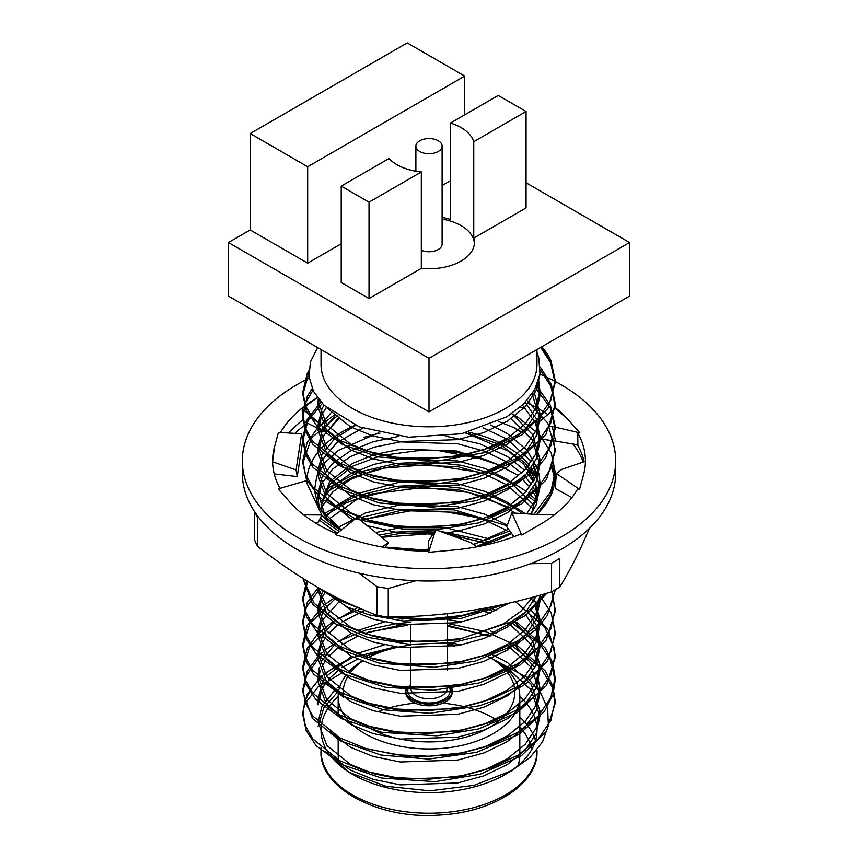 <?xml version="1.0" encoding="UTF-8"?>
<svg xmlns="http://www.w3.org/2000/svg" width="858" height="858" viewBox="0 0 858 858"><rect width="100%" height="100%" fill="white"/><g stroke="black" fill="none" stroke-linecap="round" stroke-linejoin="round"><path stroke-width="1.29" d="M321.064 728.646A107.969 62.334 180 0 1 338.181 696.578M318.157 726.233L323.874 707.582L338.728 690.754M341.581 673.187L318.114 686.926L304.354 704.311L302.863 714.918L306.091 730.437L316.141 745.688L341.559 764.435L381.456 778.034L435.253 781.681L480.169 774.238L521.31 755.791L546.407 731.402L555.147 703.474L552.177 686.958L540.958 668.114L510.757 644.851M395.87 646.717L352.359 657.625A126.137 72.823 0 0 0 324.978 674.27M322.694 676.276A126.137 72.823 0 0 0 304.354 704.311M484.942 654.858L526.93 677.402L540.379 692.331L547.651 708.687L548.359 725.525L542.46 742.02L530.158 757.292L512.183 770.43L474.163 785.327L429.837 790.84L385.843 786.239L348.949 772.243L325.032 751.115M519.819 696.578A107.969 62.334 180 0 1 536.969 730.297A107.969 62.334 180 0 1 508.601 772.415M512.183 770.43L505.351 774.377A107.969 62.334 180 0 1 352.649 774.377L348.959 772.243M350.836 773.305A107.969 62.334 180 0 1 321.031 730.297M352.359 657.625L324.453 673.487M322.211 675.364L307.164 694.208L302.863 712.108L305.33 725.718L312.709 738.835L339.811 760.735L365.433 771.245L396.353 777.68L429.579 779.15L461.647 775.771L491.57 767.76L518.189 755.019L538.524 738.641L550.836 720.463L555.137 700.718L552.67 685.617L545.291 670.977L518.189 646.299L486.154 631.767L447.168 623.38M410.832 622.318L396.353 623.637L365.154 630.233L337.709 641.73M333.708 644.101L324.453 650.6M322.211 652.477L318.264 656.134M318.125 656.273L307.164 671.321L302.863 689.274L305.341 702.863L312.72 715.969L339.811 737.848L365.433 748.358L396.353 754.793L429.579 756.273L461.647 752.884L491.57 744.873L518.189 732.131L538.524 715.754L550.836 697.575L555.137 677.799L552.659 662.708L545.28 648.08L518.189 623.412L513.309 620.57M493.79 611.572L484.32 608.29M360.725 608.762L337.709 618.843M333.708 621.213L317.363 634.159L307.164 648.433L302.863 666.334L305.33 679.944L312.709 693.06L339.811 714.961L365.433 725.471L396.353 731.906L429.579 733.386L461.647 729.997L491.57 721.986L518.189 709.244L538.524 692.867L550.836 674.688L555.137 654.933L548.691 630.727L530.233 609.083M333.708 598.326L324.453 604.826M322.211 606.703L307.164 625.546L302.863 643.5L305.341 657.099L312.72 670.195L339.811 692.074L365.433 702.584L396.353 709.019L429.579 710.499L461.647 707.11L491.57 699.098L518.189 686.357L538.524 669.98L550.836 651.801L555.137 632.035L551.222 613.095L539.714 595.248M318.136 587.601L307.164 602.659L302.863 620.559L305.33 634.169L312.709 647.286L339.811 669.186L365.433 679.697L396.353 686.132L429.579 687.612L461.647 684.223L491.57 676.211L518.189 663.47L538.524 647.093L550.836 628.914L555.137 609.148L551.801 591.645M491.484 542.052L439.414 531.091M435.038 530.791L396.353 532.089L378.946 535.092M306.692 580.78L302.863 597.726L305.341 611.325L312.72 624.431L339.811 646.299L365.433 656.81L396.353 663.245L429.579 664.725L461.647 661.336L491.57 653.324L518.189 640.583L538.524 624.206L550.836 606.027L554.997 589.875M507.046 525.75L453.979 509.834L396.353 509.202L357.883 518.2M354.526 519.444L337.301 527.531M303.046 578.496L314.071 603.217L339.811 623.412L365.433 633.923L396.353 640.358L429.579 641.838L461.647 638.449L510.982 621.846L530.576 608.805L544.691 593.822M525.364 513.77L518.189 508.987L492.567 496.675L461.647 488.223L428.421 484.738L396.353 486.325L355.598 496.16L323.455 514.092M327.627 592.878L339.811 600.525L368.028 611.797M392.867 617.009L427.799 618.993L461.647 615.561L495.291 606.145M536.314 500.128L529.096 493.725M526.19 491.484L518.189 486.1L492.567 473.788L461.647 465.336L428.421 461.851L396.353 463.438L358.011 472.383L326.801 488.577M320.281 518.189L339.36 531.628M385.21 547.114L428.496 550.321M473.369 544.401L509.759 530.941M533.944 514.307L550.836 491.591L555.137 471.803L551.265 452.981L539.864 435.221M539.242 434.523L518.189 417.438L511.668 413.685M335.092 414.382L317.846 427.681L307.164 442.449L302.863 460.392L305.341 473.991L312.72 487.097L339.811 508.976L365.433 519.487L396.353 525.922L429.579 527.402L461.647 524.013L491.57 516.001L518.189 503.26L538.524 486.883L550.836 468.704L555.137 448.97L547.79 423.144L526.941 400.504M320.838 401.919L307.164 419.562L302.863 437.483L305.33 451.094L312.709 464.199L339.811 486.089L365.433 496.6L396.353 503.035L429.579 504.515L461.647 501.126L491.57 493.114L518.189 480.373L538.524 463.996L550.836 445.817L555.137 426.029L550.386 405.223L536.561 385.939M312.162 388.513L307.164 396.675L302.863 414.607L305.33 428.206L312.72 441.323L339.811 463.213L365.433 473.713L396.353 480.148L429.579 481.628L461.647 478.238L491.57 470.227L518.189 457.486L538.524 441.109L550.836 422.93L555.137 403.196L551.383 384.599L540.272 367.01M308.869 370.592L307.164 373.788L302.863 391.72L305.33 405.319L312.72 418.436L339.811 440.326L365.433 450.825L396.353 457.26L429.579 458.74L461.647 455.351L491.57 447.34L518.189 434.598L538.524 418.221L550.836 400.043L555.137 380.191L550.965 360.735A126.137 72.823 180 0 0 541.827 346.75M490.358 635.96L447.168 626.158M407.132 625.332L368.554 632.014M323.251 654.364L318.533 658.633M318.125 659.041L306.574 675.353L302.863 692.031L312.462 718.414L339.811 740.626L380.823 755.029L428.56 759.073L476.619 752.327L519.369 734.169L544.197 711.711L552.981 694.637L555.137 680.587L550.332 659.598L540.014 644.144L510.757 621.964M490.347 613.084L478.474 609.33M329.654 626.63L309.652 646.717L302.863 669.143L305.748 683.826L315.776 699.527L341.505 718.639L381.96 732.367L436.797 735.81L478.399 728.957L517.159 712.655L546.449 685.553L555.137 657.657L554.021 647.533L544.648 627.069L515.401 601.63M329.644 603.764L309.674 623.798L302.863 646.256L305.684 660.767L313.545 674.023L341.527 695.763L383.773 709.834L429.708 713.277L479.611 705.737L501.726 697.79L526.372 683.579L547.715 660.628L555.137 634.813L553.346 621.964M319.948 588.631L306.295 607.292L302.842 623.369L305.877 638.352L316.709 654.761L343.661 673.959L385.435 687.258L433.483 690.218L479.247 682.947L520.002 665.111L546.138 640.25L555.137 611.926L553.346 599.077M487.376 543.393L449.957 534.952M433.344 533.483L381.681 537.29M307.732 581.424L302.863 600.482L306.531 617.009L317.664 632.872L341.237 649.838L379.215 663.137L434.255 667.299L474.839 661.25L516.698 644.261L536.475 629.096L547.243 615.636L555.115 590.529M479.429 518.05L443.704 511.357L411.647 510.617L360.296 520.141M302.863 578.389L312.409 603.903L335.768 623.905L367.921 637.43L409.577 644.347L452.359 642.706L492.503 632.872L525.686 615.422L546.996 593.146M513.17 508.837L468.35 492.374L423.455 487.441L370.559 494.133L346.503 502.713L324.796 515.797M318.221 587.655L347.522 607.121L369.187 614.886L403.292 620.988L461.304 618.393L507.614 603.464M535.842 502.445L527.724 495.431M479.408 472.265L428.614 464.639L384.502 468.06L353.281 476.941L324.206 493.371M319.369 520.109L337.323 533.268M476.351 546.417L511.218 532.947M536.679 514.457L550.675 494.734L555.137 474.603L553.356 461.754M337.312 415.873L311.433 438.063L302.863 463.159L306.478 479.579L320.163 497.972L355.319 518.811M355.856 519.015L404.869 529.59L435.596 529.901M435.649 529.901L478.85 522.854L521.267 504.064L546.46 479.558L555.137 451.662L553.346 438.867M322.243 403.464L308.065 420.57L302.863 440.272L305.555 454.461L313.073 467.438L340.283 489.124L379.547 503.002L432.754 507.164L476.254 500.664L514.468 485.371L534.577 470.72L545.752 457.743L555.137 428.828L550.332 407.882L535.66 387.837M312.956 390.24L305.673 402.831L302.863 417.385L305.448 431.284L313.02 444.487L340.669 466.441L378.732 479.933L434.62 484.191L476.437 477.734L519.776 459.277L545.795 434.802L555.137 405.941L550.879 386.197L540.304 369.819M308.805 373.487L302.863 394.498L306.274 410.446L317.117 426.319L342.535 444.53L378.228 456.939L437.097 461.154L483.655 452.777L522.34 434.684L547.94 408.483L555.147 383.054L550.611 362.698L540.69 347.404M536.969 349.549L536.969 364.478A107.969 62.334 180 0 1 429 426.812A107.969 62.334 180 0 1 321.031 364.478L321.031 349.549M317.653 347.608L310.414 361.926L309.019 376.834L313.588 391.473L323.852 405.137L359.373 426.909L408.601 437.215L461.432 433.762L506.821 416.784L523.412 404.182L534.706 389.65L539.982 374.002L538.824 358.033L536.969 352.295M541.259 347.082L550.965 360.735M442.117 217.439A45.41 26.212 180 0 1 450.471 219.434L450.471 123.037L498.251 95.453L526.061 111.508L526.061 207.904L473.755 238.106A45.41 26.212 180 0 1 474.41 242.535A45.41 26.212 180 0 1 421.321 268.372L421.321 171.975L369.026 202.166L369.026 298.573L421.321 268.372M526.061 111.508L473.755 141.699A45.41 26.212 0 0 0 450.471 123.037M421.321 171.975A45.41 26.212 0 0 1 388.985 158.526L341.216 186.111L341.216 282.507L369.026 298.573M250.193 133.558L307.679 166.752L464.714 76.083L407.228 42.9L250.193 133.558L250.193 229.965L307.679 263.149L341.216 243.79M442.117 185.532L450.471 180.706M250.193 229.965L228.421 242.535L429 358.333L629.579 242.535L526.061 182.765M429 358.333L429 411.894L228.421 296.085L228.421 242.535M429 411.894L629.579 296.085L629.579 242.535M341.216 186.111L369.026 202.166M473.755 141.699L473.755 238.106M464.714 76.083L464.714 114.811M307.679 166.752L307.679 263.149M474.388 243.361A45.41 26.212 0 0 0 461.111 225.643A45.41 26.212 0 0 0 442.117 219.08M421.321 250.322A13.117 7.572 0 0 0 434.974 250.922A13.117 7.572 0 0 0 442.117 244.176L442.117 146.128A13.117 7.572 0 0 0 438.277 140.776A13.117 7.572 0 0 0 423.981 139.135A13.117 7.572 0 0 0 415.883 146.128A13.117 7.572 0 0 0 419.723 151.491A13.117 7.572 0 0 0 434.019 153.132A13.117 7.572 0 0 0 442.117 146.128M442.76 703.185A90.819 52.435 180 0 1 493.221 717.942A90.819 52.435 180 0 1 498.605 721.331M345.581 675.782A90.819 52.435 0 0 0 338.181 696.514A90.819 52.435 0 0 0 429 748.948A90.819 52.435 0 0 0 519.819 696.514L519.819 755.019A90.819 52.435 180 0 1 517.932 765.647M340.068 765.647A90.819 52.435 180 0 1 338.181 755.019L338.181 736.958M377.402 711.872A90.819 52.435 180 0 1 415.24 703.185M419.176 702.895A90.819 52.435 180 0 1 424.142 702.659M433.858 702.659A90.819 52.435 180 0 1 438.824 702.895M491.387 658.408A90.819 52.435 0 0 0 485.414 655.426M454.515 646.192A90.819 52.435 0 0 0 447.168 645.141M410.832 645.141A90.819 52.435 0 0 0 368.168 657.582M362.076 661.068A90.819 52.435 0 0 0 348.777 671.932M519.819 696.514A90.819 52.435 0 0 0 493.221 659.437L489.65 657.378A85.779 49.517 180 0 1 487.848 728.421A85.779 49.517 180 0 1 364.907 725.31M449.463 686.078A23.209 13.396 180 0 1 452.166 691.569M450.654 685.928A23.209 13.396 180 0 1 452.209 690.754L452.209 692.395A23.209 13.396 180 0 1 429 705.802A23.209 13.396 180 0 1 405.791 692.395L405.791 690.754A23.209 13.396 180 0 1 406.649 687.14M405.834 691.569A23.209 13.396 180 0 1 407.604 687.204M343.683 697.468A85.779 49.517 180 0 1 347.511 676.93M350.268 672.758A85.779 49.517 180 0 1 362.398 661.196M368.35 657.378L368.061 657.55A85.779 49.517 180 0 1 368.35 657.378A85.779 49.517 180 0 1 395.27 646.868M447.168 644.004A85.779 49.517 180 0 1 457.443 645.677M485.81 655.298A85.779 49.517 180 0 1 489.65 657.378L493.221 659.437M452.209 690.754A23.209 13.396 180 0 1 429 704.15A23.209 13.396 180 0 1 405.791 690.754M410.832 684.448A21.193 12.237 0 0 0 427.327 702.949A21.193 12.237 0 0 0 448.648 686.175M447.168 686.346L447.168 688.277A18.168 10.489 180 0 1 429 698.766A18.168 10.489 180 0 1 410.832 688.277L410.832 648.487M329.686 754.557L350.6 770.205L373.123 779.321L400.3 784.866L457.7 782.957L483.998 775.804L507.4 764.478L525.278 749.967L536.1 733.88L539.875 716.387L531.22 690.079L507.4 668.232L500.933 664.51M381.188 651.286L364.564 656.306M357.529 659.159L341.924 667.696M337.966 670.548L328.753 679.128M326.426 682.003L321.9 689.296L318.125 704.944L318.125 699.216L321.9 683.569L324.41 679.15M329.686 731.67L350.6 747.318L373.123 756.434L400.3 761.979L457.7 760.07L483.998 752.916L507.4 741.591L525.278 727.08L536.1 710.992L539.875 693.5L531.531 667.663L508.494 646.02M489.607 636.282L447.168 625.182M401.598 624.806L364.564 633.418M357.529 636.271L341.924 644.808M337.966 647.661L328.753 656.241M326.426 659.116L321.289 667.728M320.131 670.591L318.125 682.056L326.78 705.351L350.6 724.431L373.123 733.547L400.3 739.092L457.7 737.183L483.998 730.029L507.4 718.704L525.278 704.193L536.1 688.105L539.875 670.613L531.531 644.776L508.494 623.133M489.607 613.395L478.571 609.309M364.757 610.456L341.924 621.921M337.966 624.774L328.753 633.354M326.426 636.228L321.9 643.521L318.243 656.306M324.41 633.376L321.9 637.805L318.125 653.453L318.125 659.169L326.78 682.464L350.6 701.544L373.123 710.66L400.3 716.205L457.7 714.296L483.998 707.142L507.4 695.817L525.278 681.306L536.1 665.218L539.875 647.726L536.003 629.965L524.667 613.373M340.937 599.71L321.9 620.634L318.125 636.282L326.78 659.577L350.6 678.657L373.123 687.773L400.3 693.318L457.7 691.409L483.998 684.255L507.4 672.929L525.278 658.418L536.1 642.331L539.875 624.839L534.974 604.89M533.354 601.898L530.662 597.736M325.493 591.72L321.9 597.747L318.125 613.395L326.78 636.69L350.6 655.769L373.123 664.886L400.3 670.43L457.7 668.521L483.998 661.368L507.4 650.042L525.278 635.531L536.1 619.444L539.875 601.951L539.35 595.345M486.765 543.586L445.913 533.472M434.03 532.378L400.3 533.408L381.145 536.861M532.754 597.168L520.742 611.4L503.206 623.938L457.7 639.907L400.3 641.816L373.123 636.282L350.6 627.155L327.853 609.405L318.254 587.666L318.125 590.508L326.78 613.802L350.6 632.882L373.123 641.999L400.3 647.543L457.7 645.634L483.998 638.481L507.4 627.155L525.278 612.644L536.25 596.213M506.574 530.405L484.084 519.68L457.099 512.323L400.3 510.521L360.725 520.474M329.054 593.639L350.6 609.995L373.123 619.111L400.3 624.656L457.7 622.747L485.124 615.175L509.244 603.099M514.843 513.116L511.014 510.36M506.574 507.518L484.084 496.793L457.099 489.435L400.3 487.634L357.786 498.83L328.185 519.594M531.552 507.486L507.4 485.135L484.877 474.206L457.7 466.655L400.3 464.746L374.002 470.098L350.6 479.408L332.722 491.913L321.224 507.657M536.894 494.776L533.354 487.462M531.552 484.598L524.635 476.008M521.75 473.144L507.4 462.248L484.877 451.319L457.7 443.768L400.3 441.859L374.002 447.211L350.6 456.52L332.722 469.026L321.9 483.311L318.125 498.959L319.273 507.636M507.979 535.242L511.293 533.054M530.93 514.114L536.1 505.008L539.875 487.516L533.354 464.575M531.552 461.711L507.4 439.36L483.151 427.788M362.709 428.142L336.894 442.524L321.9 460.424L318.125 476.072L326.78 499.377L350.6 518.447L353.764 520.066M367.16 525.643L398.52 532.882L432.925 534.126M444.948 533.118L457.7 531.199L483.998 524.045L507.4 512.719L525.278 498.208L536.1 482.121L539.875 464.628L532.26 439.897L511.014 418.811M339.789 417.428L321.9 437.537L318.125 453.185L326.78 476.49L350.6 495.559L373.123 504.686L400.3 510.22L457.7 508.311L483.998 501.158L507.4 489.832L525.278 475.321L536.1 459.234L539.875 441.741L535.413 422.683L522.425 405.126M326.33 407.475L321.9 414.65L318.125 430.298L326.78 453.603L350.6 472.672L373.123 481.799L400.3 487.333L457.7 485.424L483.998 478.271L507.4 466.945L525.278 452.434L536.1 436.347L539.875 418.854L532.11 393.886M319.015 399.742L318.125 407.411L326.78 430.716L350.6 449.785L373.123 458.912L400.3 464.446L457.7 462.537L483.998 455.384L507.4 444.058L525.278 429.547L536.1 413.459L539.875 395.967L537.794 382.893M326.952 408.033L350.6 426.898L373.123 436.025L400.3 441.559L457.7 439.65L483.998 432.496L507.4 421.171L525.278 406.66L536.1 390.572L539.832 375.043M339.94 686.239L337.966 687.719M334.491 690.572L321.9 706.456L318.125 722.104L326.78 745.409L350.6 764.478L373.123 773.605L400.3 779.139L457.7 777.23L483.998 770.076L507.4 758.762L525.278 744.24L536.1 728.152L539.875 710.66L531.22 684.352L507.4 662.505L490.358 653.764M461.701 644.841L447.168 642.342M410.832 641.14L401.598 641.966M384.245 644.862L357.529 653.431M351.566 656.273L326.426 676.276M368.543 749.259L412.13 757.271L457.7 754.343L483.998 747.189L507.4 735.874L525.278 721.353L536.1 705.265L539.875 687.784L536.765 671.814M534.92 667.706L513.223 643.511M496.01 633.418L490.358 630.877M461.701 621.953L447.168 619.455M410.832 618.253L401.598 619.079M384.245 621.975L357.529 630.544M351.566 633.386L337.966 641.945M334.491 644.798L321.9 660.681L320.131 664.875M319.251 667.739L318.125 676.34L326.78 699.635L350.6 718.704L373.123 727.831L400.3 733.365L457.7 731.456L483.998 724.302L507.4 712.987L525.278 698.466L536.1 682.378L539.875 664.896L532.882 641.173L513.223 620.624M496.01 610.531L488.963 607.41M357.84 607.518L337.966 619.058M334.491 621.911L326.426 630.501M318.125 653.453L326.78 676.748L350.6 695.817L373.123 704.944L400.3 710.478L457.7 708.569L483.998 701.415L507.4 690.1L525.278 675.578L536.1 659.491L539.875 642.009L536.808 626.158L527.734 611.089M336.368 597.436L326.426 607.614M324.41 610.488L321.9 614.918L318.125 630.566L326.78 653.86L350.6 672.929L373.123 682.056L400.3 687.59L457.7 685.681L483.998 678.528L507.4 667.213L525.278 652.691L536.1 636.604L539.875 619.122L533.762 596.9M428.496 549.302L404.74 550.085M322.822 590.25L318.125 607.678L326.78 630.973L350.6 650.042L373.123 659.169L400.3 664.703L457.7 662.794L483.998 655.641L507.4 644.326L525.278 629.804L536.1 613.717L539.864 595.205M489.607 539.017L445.956 527.756L400.3 527.691L375.761 532.539M507.293 525.117L484.77 514.21L457.614 506.692L400.3 504.804L365.508 512.912L337.623 527.767M350.879 604.418L367.556 611.604M415.926 580.748L388.245 588.47A179.118 103.41 0 0 1 377.091 586.743L377.091 615.347A179.118 103.41 0 0 0 388.245 617.074L423.241 620.227L457.7 617.02L479.676 611.389M522.136 513.567L507.4 502.295L484.877 491.366L457.7 483.826L400.3 481.917L355.362 494.208L337.902 504.676L325.772 516.956M533.354 504.633L507.4 479.408L484.877 468.479L457.7 460.939L400.3 459.03L374.002 464.371L350.6 473.691L332.722 486.196L321.761 500.772M535.821 486.497L534.92 484.609M533.354 481.746L527.209 473.144M524.635 470.281L507.4 456.52L479.74 443.768L446.085 436.229M398.906 436.314L373.005 441.784L350.053 451.094L332.539 463.492L321.9 477.595L318.125 493.243L324.163 512.837L341.387 530.008M473.659 544.594L508.483 529.204M526.651 513.845L536.1 499.281L539.875 481.799L538.985 473.208M538.277 470.334L527.198 450.246L507.4 433.633L490.529 424.967M355.63 425.429L334.459 438.846L321.9 454.708L318.125 470.356L326.78 493.65L350.6 512.719L373.123 521.846L400.3 527.38L457.7 525.482L483.998 518.329L507.4 507.003L525.278 492.481L536.1 476.394L539.875 458.912L532.475 434.523L511.776 413.62M335.757 414.843L321.9 431.821L318.125 447.468L326.78 470.763L350.6 489.832L373.123 498.959L400.3 504.493L457.7 502.595L483.998 495.441L507.4 484.116L525.278 469.594L536.1 453.507L539.875 436.025L536.164 418.618L525.268 402.305M323.949 405.223L321.9 408.934L318.125 424.581L326.78 447.876L350.6 466.945L373.123 476.072L400.3 481.606L457.7 479.708L483.998 472.554L507.4 461.229L525.278 446.718L536.1 430.619L539.875 413.138L533.869 391.109M318.254 398.766L318.125 401.694L326.78 424.989L350.6 444.058L373.123 453.185L400.3 458.719L457.7 456.821L483.998 449.667L507.4 438.341L525.278 423.831L536.1 407.732L539.875 390.251L538.663 380.244M476.962 546.825L470.581 542.513L435.714 529.729L428.55 552.348L451.051 550.278A156.413 90.305 0 0 0 453.464 550.064A156.413 90.305 0 0 0 520.988 533.901L521.761 535.027L537.859 525.718A156.413 90.305 0 0 0 539.596 524.731A156.413 90.305 0 0 0 577.777 488.738L579.536 489.382L583.086 476.394A156.413 90.305 0 0 0 583.483 475A156.413 90.305 0 0 0 585.413 460.875A156.413 90.305 0 0 0 577.734 432.925L579.815 432.85L569.455 421.139A156.413 90.305 0 0 0 568.361 419.873A156.413 90.305 0 0 0 554.954 407.336M384.931 547.522L388.438 542.706L356.982 517.481L335.51 534.716L355.823 540.679A156.413 90.305 0 0 0 357.99 541.334A156.413 90.305 0 0 0 428.925 551.179M315.39 522.94L318.468 522.029L321.793 514.982L305.77 480.855L278.185 488.888L288.545 500.611A156.413 90.305 0 0 0 289.639 501.866A156.413 90.305 0 0 0 336.69 533.773M301.619 433.837L302.767 440.465L297.243 476.576L296.096 469.948L301.619 433.837L278.464 432.357L274.914 445.356A156.413 90.305 0 0 0 274.517 446.75A156.413 90.305 0 0 0 272.587 460.875A156.413 90.305 0 0 0 280.008 488.363M274.517 446.75L272.587 461.829L296.096 469.948M339.146 417.031L326.351 432.604L321.16 424.785L302.198 408.698L317.396 397.608A156.413 90.305 0 0 0 280.512 432.496M302.198 408.698L302.499 420.12A156.413 90.305 0 0 0 288.942 433.033M568.361 419.873L555.265 408.279L537.794 422.951M547.833 414.521A156.413 90.305 0 0 0 528.131 403.378M309.191 378.217A186.679 107.776 0 0 0 242.321 460.875A186.679 107.776 0 0 0 296.997 537.087A186.679 107.776 0 0 0 500.439 560.446A186.679 107.776 0 0 0 615.679 460.875A186.679 107.776 0 0 0 539.95 374.195M584.137 461.743A156.413 90.305 0 0 0 577.455 444.809M242.321 460.875L242.321 473.23A186.679 107.776 0 0 0 296.997 549.442A186.679 107.776 0 0 0 500.439 572.812A186.679 107.776 0 0 0 615.679 473.23L615.679 460.875M549.399 426.083L552.23 426.469L555.566 441.055L577.895 444.884L577.734 432.925M579.536 489.382L556.381 473.487L561.904 469.326L585.403 461.304M556.381 473.487L555.233 488.481L571.911 497.576M537.88 431.628L536.282 424.603M555.566 441.055L543.307 439.382M552.23 426.469L579.815 432.85M302.091 420.441L326.351 432.604M321.16 424.785L331.714 411.937M274.228 473.916L297.243 476.576M321.793 514.982L303.625 514.864M388.438 542.706L381.928 546.986M435.714 529.729L428.464 541.205L428.496 551.179M554.922 514.435L535.371 514.392L511.872 512.923L506.681 526.726L513.953 536.69M511.872 512.923L521.761 535.027M521.9 478.721L529.826 487.033M531.906 489.789L536.647 497.897M321.954 512.001L321.074 504.515L329.504 481.874L352.681 463.352L374.614 454.493L401.061 449.131L456.939 451.04L496.868 464.275L517.127 474.774M535.842 476.973L524.967 462.891L533.258 476.029L534.609 479.483M535.682 483.054L536.926 493.071L531.317 514.135M498.305 421.439L513.62 427.466L522.136 432.722M470.259 434.062L465.122 432.968M380.03 433.097L363.513 437.43M554.933 480.105L551.673 466.709M552.102 465.594A126.137 72.823 0 0 1 555.019 478.346C554.547 490.626 549.023 502.102 538.427 512.762A122.115 70.506 180 0 1 536.926 514.468M378.603 432.775L338.524 450.332L325.021 462.516L316.827 476.158L314.403 490.465L317.846 504.761L326.952 518.275L341.119 530.212M465.583 432.861L508.644 451.222L523.863 464.468L533.987 480.641M535.178 484.094L536.904 494.508M321.106 505.952L330.019 484.073L352.681 466.205L381.435 455.501L416.462 450.836C446.417 449.088 473.219 453.56 496.868 464.275M486.046 459.834L439.028 450.686M535.96 476.716A109.942 63.481 0 0 0 531.188 467.985M529.086 465.133A109.942 63.481 0 0 0 468.479 432.164M511.561 533.419A122.115 70.506 180 0 1 476.404 546.449M390.894 548.455A122.115 70.506 180 0 1 385.103 547.265M340.969 530.341A122.115 70.506 180 0 1 321.718 515.154M306.928 483.322A122.115 70.506 180 0 1 355.266 425.268M583.29 462.022A157.926 91.173 0 0 0 573.005 444.047M543.135 418.457A157.926 91.173 0 0 0 540.669 416.999M523.562 408.451A157.926 91.173 0 0 0 520.28 407.067M307.561 423.187A157.926 91.173 0 0 0 294.809 433.408M522.372 432.507A126.137 72.823 0 0 0 513.62 427.466M551.501 591.816L551.501 563.213A179.118 103.41 0 0 0 559.673 558.494L559.673 587.097A179.118 103.41 0 0 1 551.501 591.816C524.292 600.096 497.082 606.402 469.873 610.735C442.664 614.821 415.454 616.934 388.245 617.074L388.245 588.47M254.976 512.237A179.118 103.41 0 0 0 257.572 517.739L257.572 546.342A179.118 103.41 0 0 1 254.579 539.907L254.579 511.658M377.091 615.347C357.175 607.914 337.248 598.519 317.331 587.14C297.415 575.514 277.488 561.915 257.572 546.342M377.091 586.743L358.955 573.133M551.501 563.213L530.341 563.749M589.467 528.303L581.542 546.267C574.238 561.883 566.945 575.493 559.673 587.097M524.967 462.891L500.225 444.594L465.755 432.818M519.819 727.048A102.928 59.427 180 0 1 531.531 749.828M332.432 734.459A102.928 59.427 180 0 1 332.872 733.783M321.031 747.736L321.031 750.9A107.969 62.334 0 0 0 429 813.234A107.969 62.334 0 0 0 536.969 750.9L536.969 749.999M535.489 740.593A107.969 62.334 0 0 0 519.819 717.181M555.137 703.474L555.137 700.696M555.137 680.587L555.137 677.809M555.137 657.7L555.137 654.922M555.137 634.813L555.137 632.035M555.137 611.926L555.137 609.148M555.137 474.603L555.137 471.825M555.137 451.716L555.137 448.938M555.137 428.828L555.137 426.051M555.137 405.941L555.137 403.163M555.137 383.054L555.137 380.287M302.863 714.918L302.863 712.129M302.863 692.031L302.863 689.253M302.863 669.143L302.863 666.355M302.863 646.256L302.863 643.479M302.863 623.369L302.863 620.591M302.863 600.482L302.863 597.704M302.863 463.159L302.863 460.381M302.863 440.272L302.863 437.494M302.863 417.385L302.863 414.607M302.863 394.498L302.863 391.72M415.883 146.128L415.883 171.235M338.181 696.514L338.181 716.484M410.832 616.473L410.832 619.873M410.832 625.6L410.832 642.76M447.168 613.727L447.168 670.162M321.031 750.9C318.361 786.175 376.136 819.69 438.888 815.1C497.136 812.344 538.878 780.887 536.969 750.9M539.875 716.387L539.875 710.66M539.875 693.5L539.875 687.784M318.125 682.056L318.125 676.34M539.875 670.613L539.875 664.896M539.875 647.726L539.875 642.009M318.125 636.282L318.125 630.566M539.875 624.839L539.875 619.122M318.125 613.395L318.125 607.678M539.875 601.951L539.875 596.235M318.125 590.508L318.125 587.591M318.125 498.959L318.125 493.243M539.875 487.516L539.875 481.799M318.125 476.072L318.125 470.356M539.875 464.628L539.875 458.912M318.125 453.185L318.125 447.468M539.875 441.741L539.875 436.025M318.125 430.298L318.125 424.581M539.875 418.854L539.875 413.138M318.125 407.411L318.125 401.694M539.875 395.967L539.875 390.251M554.965 440.969L556.166 441.162"/></g></svg>
